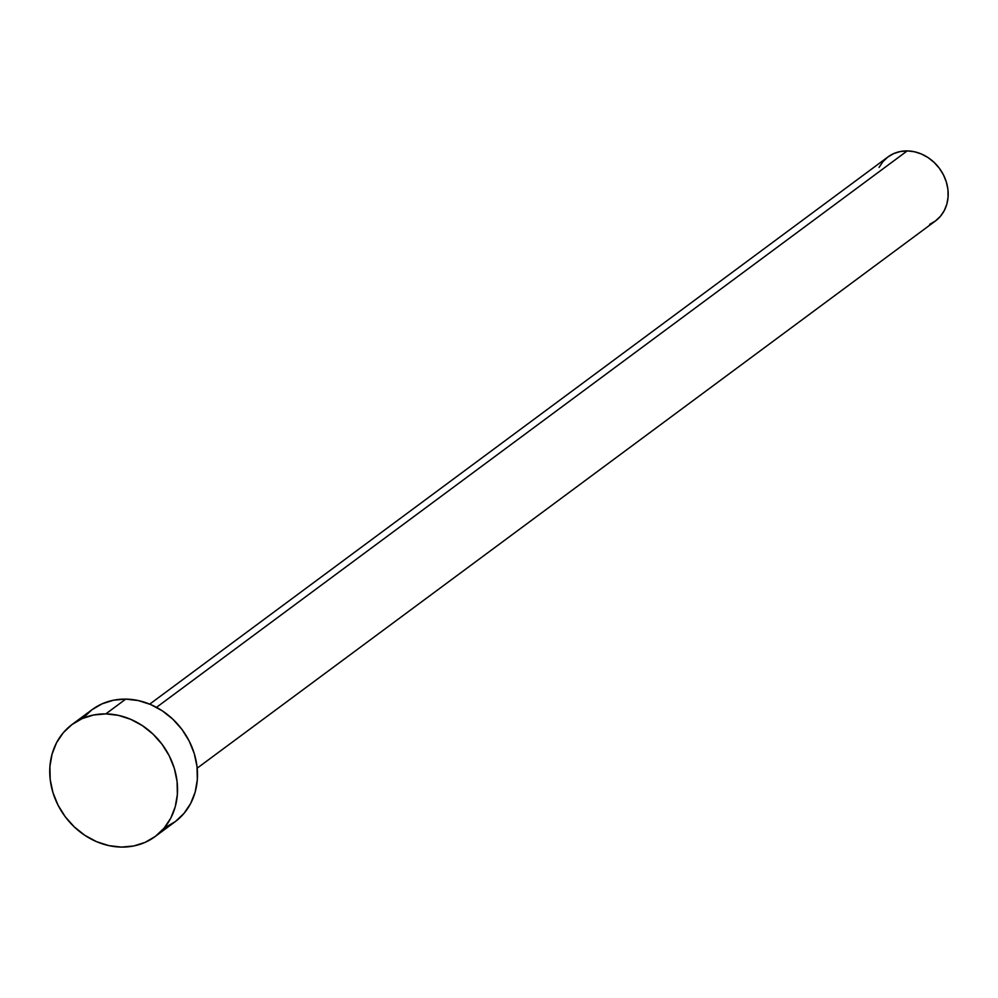 <?xml version="1.0" encoding="UTF-8"?>
<svg xmlns="http://www.w3.org/2000/svg" width="998" height="998" viewBox="0 0 998 998"><rect width="100%" height="100%" fill="white"/><g stroke="black" fill="none" stroke-linecap="round" stroke-linejoin="round"><path stroke-width="1.5" d="M197.18 768.173L935.413 220.982A39.858 34.556 -126.5 0 0 945.094 178.492A39.858 34.556 -126.5 0 0 907.207 150.91L156.499 707.345L907.207 150.91A39.858 34.556 -126.5 0 0 887.946 156.948L149.712 704.139M155.164 836.524L175.124 821.741A69.748 60.466 -126.5 0 0 192.065 747.377A69.748 60.466 -126.5 0 0 125.76 699.111L105.813 713.894L125.76 699.111A69.748 60.466 -126.5 0 0 92.053 709.678L72.106 724.461A69.748 60.466 53.5 0 1 105.813 713.894A69.748 60.466 53.5 0 1 172.118 762.16A69.748 60.466 53.5 0 1 155.164 836.524A69.748 60.466 53.5 0 1 121.457 847.09A69.748 60.466 53.5 0 1 55.152 798.824A69.748 60.466 53.5 0 1 72.106 724.461M83.208 717.974L91.841 709.827L102.083 703.827L113.535 700.209L125.76 699.111L138.285 700.559L150.636 704.526L162.325 710.838L172.904 719.246L181.985 729.451L189.196 741.052L194.273 753.602L197.018 766.601L197.33 779.588L195.184 792.025L190.668 803.452L183.969 813.432L175.336 821.579L165.094 827.579M121.457 847.09L108.932 845.63L96.594 841.676L84.905 835.363L74.314 826.943L65.244 816.738L58.034 805.149L52.956 792.599L50.212 779.588L49.9 766.614L52.046 754.176L56.549 742.737L63.248 732.769L71.893 724.623L82.135 718.622L93.587 715.005L105.813 713.894L118.338 715.354L130.676 719.309L142.365 725.621L152.956 734.041L162.025 744.246L169.248 755.835L174.326 768.385L177.07 781.397L177.37 794.371L175.236 806.808L170.72 818.248L164.021 828.228L155.376 836.361L145.134 842.362L133.682 845.98L121.457 847.09M879.063 167.39L882.893 161.688L887.821 157.035L893.684 153.605L900.221 151.546L907.207 150.91L914.368 151.746L921.416 154.004L928.103 157.609L934.153 162.424L939.33 168.25L943.459 174.875L946.354 182.048L947.925 189.483L948.1 196.893L946.877 204.004L944.295 210.541L940.465 216.242L935.538 220.895L929.674 224.325"/></g></svg>
